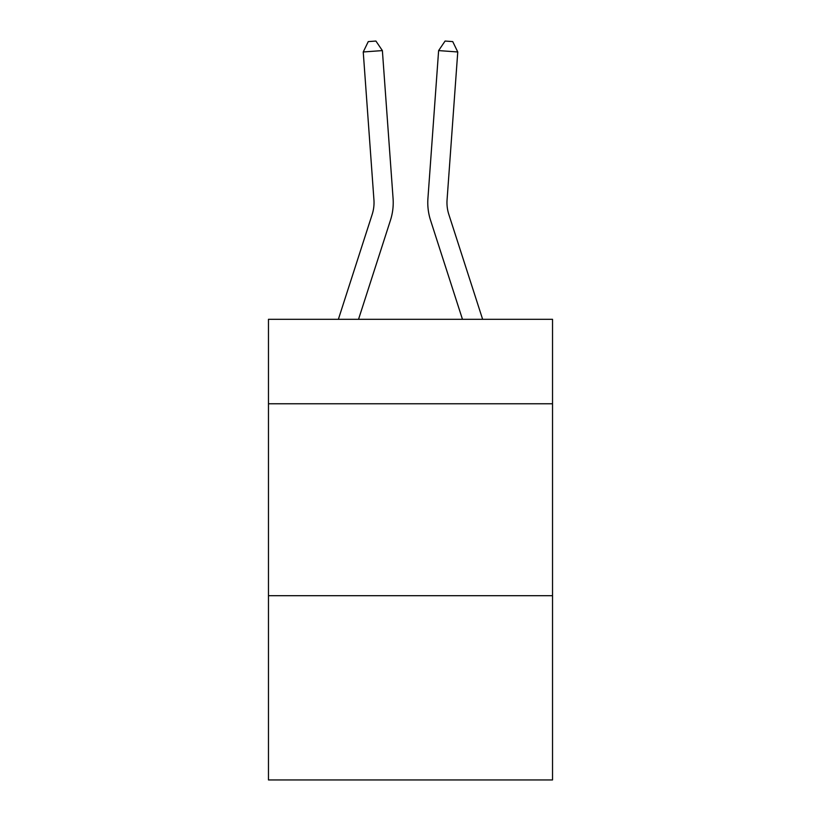 <?xml version="1.0" encoding="UTF-8"?>
<svg xmlns="http://www.w3.org/2000/svg" width="821" height="821" viewBox="0 0 821 821"><rect width="100%" height="100%" fill="white"/><g stroke="black" fill="none" stroke-linecap="round" stroke-linejoin="round"><path stroke-width="1.23" d="M552.533 403.768L552.533 319.318L268.467 319.318L268.467 403.768L552.533 403.768L552.533 779.95L268.467 779.95L268.467 403.768M552.533 595.697L268.467 595.697M390.447 220.295L358.531 319.318L390.447 220.295A57.583 57.583 143.5 0 0 393.074 198.466L382.381 50.594L393.074 198.466L382.381 50.594L393.074 198.466L382.381 50.594L393.074 198.466L382.381 50.594L393.074 198.466L382.381 50.594L393.074 198.466L382.381 50.594L393.074 198.466L382.381 50.594L393.074 198.466L382.381 50.594L393.074 198.466L382.381 50.594L393.074 198.466L382.381 50.594L393.074 198.466L382.381 50.594L393.074 198.466L382.381 50.594L393.074 198.466L382.381 50.594L393.074 198.466L382.381 50.594L393.074 198.466L382.381 50.594L393.074 198.466L382.381 50.594L393.074 198.466L382.381 50.594L393.074 198.466L382.381 50.594L363.241 51.969L368.26 41.604L375.915 41.05L382.381 50.594M372.18 214.404A38.382 38.382 -36.5 0 0 373.935 199.852A38.382 38.382 -36.5 0 1 372.18 214.404A38.382 38.382 -36.5 0 0 373.935 199.852A38.382 38.382 -36.5 0 1 372.18 214.404A38.382 38.382 -36.5 0 0 373.935 199.852A38.382 38.382 -36.5 0 1 372.18 214.404A38.382 38.382 -36.5 0 0 373.935 199.852A38.382 38.382 -36.5 0 1 372.18 214.404A38.382 38.382 -36.5 0 0 373.935 199.852A38.382 38.382 -36.5 0 1 372.18 214.404A38.382 38.382 -36.5 0 0 373.935 199.852A38.382 38.382 -36.5 0 1 372.18 214.404A38.382 38.382 -36.5 0 0 373.935 199.852A38.382 38.382 -36.5 0 1 372.18 214.404A38.382 38.382 -36.5 0 0 373.935 199.852A38.382 38.382 -36.5 0 1 372.18 214.404A38.382 38.382 -36.5 0 0 373.935 199.852A38.382 38.382 -36.5 0 1 372.18 214.404A38.382 38.382 -36.5 0 0 373.935 199.852A38.382 38.382 -36.5 0 1 372.18 214.404A38.382 38.382 -36.5 0 0 373.935 199.852A38.382 38.382 -36.5 0 1 372.18 214.404A38.382 38.382 -36.5 0 0 373.935 199.852A38.382 38.382 -36.5 0 1 372.18 214.404A38.382 38.382 -36.5 0 0 373.935 199.852A38.382 38.382 -36.5 0 1 372.18 214.404A38.382 38.382 -36.5 0 0 373.935 199.852A38.382 38.382 -36.5 0 1 372.18 214.404A38.382 38.382 -36.5 0 0 373.935 199.852A38.382 38.382 -36.5 0 1 372.18 214.404A38.382 38.382 -36.5 0 0 373.935 199.852A38.382 38.382 -36.5 0 1 372.18 214.404A38.382 38.382 -36.5 0 0 373.935 199.852A38.382 38.382 -36.5 0 1 372.18 214.404L338.365 319.318L372.18 214.404A38.382 38.382 -33.5 0 0 373.935 199.852L363.241 51.969M482.635 319.318L448.82 214.404A38.382 38.382 33.5 0 1 447.065 199.852L457.759 51.969L438.619 50.594L427.926 198.466A57.583 57.583 -143.5 0 0 430.553 220.295L462.469 319.318L430.553 220.295M448.82 214.404A38.382 38.382 36.5 0 1 447.065 199.852A38.382 38.382 36.5 0 0 448.82 214.404A38.382 38.382 36.5 0 1 447.065 199.852A38.382 38.382 36.5 0 0 448.82 214.404A38.382 38.382 36.5 0 1 447.065 199.852A38.382 38.382 36.5 0 0 448.82 214.404A38.382 38.382 36.5 0 1 447.065 199.852A38.382 38.382 36.5 0 0 448.82 214.404A38.382 38.382 36.5 0 1 447.065 199.852A38.382 38.382 36.5 0 0 448.82 214.404A38.382 38.382 36.5 0 1 447.065 199.852A38.382 38.382 36.5 0 0 448.82 214.404A38.382 38.382 36.5 0 1 447.065 199.852A38.382 38.382 36.5 0 0 448.82 214.404A38.382 38.382 36.5 0 1 447.065 199.852A38.382 38.382 36.5 0 0 448.82 214.404A38.382 38.382 36.5 0 1 447.065 199.852A38.382 38.382 36.5 0 0 448.82 214.404A38.382 38.382 36.5 0 1 447.065 199.852A38.382 38.382 36.5 0 0 448.82 214.404A38.382 38.382 36.5 0 1 447.065 199.852A38.382 38.382 36.5 0 0 448.82 214.404A38.382 38.382 36.5 0 1 447.065 199.852A38.382 38.382 36.5 0 0 448.82 214.404A38.382 38.382 36.5 0 1 447.065 199.852A38.382 38.382 36.5 0 0 448.82 214.404A38.382 38.382 36.5 0 1 447.065 199.852A38.382 38.382 36.5 0 0 448.82 214.404A38.382 38.382 36.5 0 1 447.065 199.852A38.382 38.382 36.5 0 0 448.82 214.404A38.382 38.382 36.5 0 1 447.065 199.852A38.382 38.382 36.5 0 0 448.82 214.404A38.382 38.382 36.5 0 1 447.065 199.852A38.382 38.382 36.5 0 0 448.82 214.404M438.619 50.594L427.926 198.466L438.619 50.594L427.926 198.466L438.619 50.594L427.926 198.466L438.619 50.594L427.926 198.466L438.619 50.594L427.926 198.466L438.619 50.594L427.926 198.466L438.619 50.594L427.926 198.466L438.619 50.594L427.926 198.466L438.619 50.594L427.926 198.466L438.619 50.594L427.926 198.466L438.619 50.594L427.926 198.466L438.619 50.594L427.926 198.466L438.619 50.594L427.926 198.466L438.619 50.594L427.926 198.466L438.619 50.594L427.926 198.466L438.619 50.594L427.926 198.466L438.619 50.594L427.926 198.466L438.619 50.594L445.085 41.05L452.74 41.604L457.759 51.969"/></g></svg>
